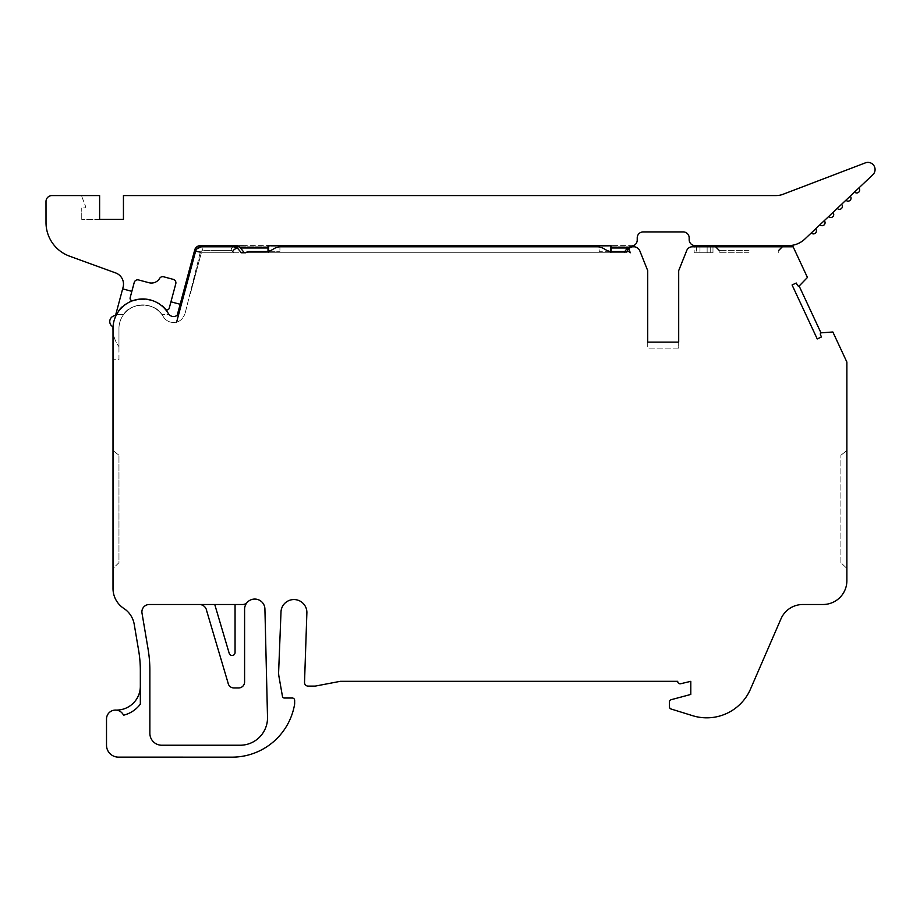 <?xml version="1.0" encoding="UTF-8"?>
<svg xmlns="http://www.w3.org/2000/svg" width="920" height="920" viewBox="0 0 920 920"><rect width="100%" height="100%" fill="white"/><g stroke="black" fill="none" stroke-linecap="round" stroke-linejoin="round"><path stroke-width="0.69" stroke-dasharray="4.6 3.45" d="M611.11 251.528L611.11 252.758L624.255 252.758A11.914 11.914 0 0 1 632.569 245.904A5.957 5.957 0 0 0 635.858 243.892A4.761 4.761 0 0 1 632.189 245.617L244.731 245.617L632.189 245.617A4.761 4.761 0 0 0 635.858 243.892A5.957 5.957 0 0 0 637.226 240.085L637.226 237.866A5.957 5.957 0 0 1 643.183 231.909L683.215 231.909A5.957 5.957 0 0 1 689.172 237.866L689.172 239.66A5.957 5.957 0 0 0 695.129 245.617L788.417 245.617A23.828 23.828 0 0 0 804.793 239.096L872.861 174.719A7.153 7.153 0 0 0 865.398 162.852L782.954 194.315A19.055 19.055 0 0 1 776.158 195.569L123.441 195.569L123.441 219.397L81.754 219.397L99.613 219.397L99.613 195.569L51.957 195.569A5.957 5.957 0 0 0 46 201.526L46.011 222.582A35.742 35.742 0 0 0 69.529 256.151L115.667 272.941A11.914 11.914 0 0 1 123.096 287.212L122.647 288.868L131.859 291.341L122.647 288.868L115.483 315.617A5.934 5.934 0 0 0 113.034 326.853A29.785 29.785 0 0 0 113.01 327.255A29.785 29.785 0 0 1 168.406 313.605A5.957 5.957 0 0 0 179.285 312.122L195.603 251.217A5.957 5.957 0 0 1 201.353 246.802L634.501 246.802A6.785 6.785 0 0 1 639.871 251.01L647.714 270.63L647.714 342.113L678.695 342.113L678.695 270.63L686.722 250.55A5.957 5.957 0 0 1 692.07 246.802L793.132 246.802L807.438 277.472L799.457 285.695A1.196 1.196 0 0 1 799.1 285.947L821.008 332.913A1.196 1.196 0 0 0 820.398 334.431L821.41 336.996L817.236 338.94L792.074 284.97L796.237 283.026L797.559 285.441A1.196 1.196 0 0 0 799.1 285.947M131.859 291.341L134.228 282.474A3.576 3.576 0 0 1 138.609 279.956L148.971 282.727A9.533 9.533 0 0 0 159.62 278.404A3.576 3.576 0 0 1 163.611 276.782A3.576 3.576 0 0 0 159.62 278.404A9.533 9.533 0 0 1 148.971 282.727L138.609 279.956A3.576 3.576 0 0 0 134.228 282.474L130.168 297.666A2.38 2.38 0 0 0 130.076 298.287A2.38 2.38 0 0 1 130.168 297.666A2.38 2.38 0 0 0 133.227 300.541L133.227 300.541A29.785 29.785 0 0 1 165.151 309.12A2.38 2.38 0 0 0 169.245 308.166A2.38 2.38 0 0 1 165.151 309.12L165.151 309.12A2.38 2.38 0 0 0 169.245 308.166L175.789 283.751A3.576 3.576 0 0 0 173.259 279.369A3.576 3.576 0 0 1 175.869 282.279A3.576 3.576 0 0 0 173.259 279.369L163.611 276.782A3.576 3.576 0 0 0 159.62 278.404A9.533 9.533 0 0 1 148.971 282.727L138.609 279.956A3.576 3.576 0 0 0 134.228 282.474L131.859 291.341L122.647 288.868M113.01 330.257A29.785 29.785 0 0 0 118.968 346.679A29.785 29.785 0 0 1 113.034 326.853M175.869 282.279L175.869 283.371L175.869 282.279M854.565 192.027A2.978 2.978 0 0 0 859.706 189.98A2.978 2.978 0 0 0 858.889 187.933L854.565 192.027L858.889 187.933M845.905 200.215A2.978 2.978 0 0 0 851.046 198.168A2.978 2.978 0 0 0 850.23 196.121L845.905 200.215L850.23 196.121M837.246 208.403A2.978 2.978 0 0 0 842.386 206.356A2.978 2.978 0 0 0 841.581 204.309L837.246 208.403L841.581 204.309M828.598 216.591A2.978 2.978 0 0 0 833.738 214.544A2.978 2.978 0 0 0 832.922 212.497L828.598 216.591L832.922 212.497M819.938 224.767A2.978 2.978 0 0 0 825.079 222.72A2.978 2.978 0 0 0 824.262 220.685L819.938 224.767L824.262 220.685M811.279 232.955A2.978 2.978 0 0 0 816.419 230.908A2.978 2.978 0 0 0 815.614 228.861L811.279 232.955L815.614 228.861M84.49 207.886A1.196 1.196 0 0 0 85.537 206.275L81.443 195.569L85.537 206.275A1.196 1.196 0 0 1 84.49 207.886L81.754 208.058L84.49 207.886M748.983 246.802L715.622 246.802L748.983 246.802M202.365 250.378A3.576 1.012 -90 0 0 201.353 246.802A3.576 1.012 -90 0 1 202.365 250.378L200.318 252.149L202.365 250.378L210.818 250.378L202.365 250.378M247.146 602.485A5.957 5.957 0 0 1 242.673 604.497L149.281 604.497A7.383 7.383 0 0 0 142.002 613.122L148.074 649.06A128.662 128.662 0 0 1 149.868 670.484L149.868 733.32A11.914 11.914 0 0 0 161.782 745.234L240.12 745.234A27.404 27.404 0 0 0 267.513 717.174L264.914 608.971A10.166 10.166 0 0 0 247.146 602.485A5.957 5.957 0 0 1 242.673 604.497A5.957 5.957 0 0 0 247.146 602.485A10.166 10.166 0 0 0 244.593 609.224L244.593 681.996A5.957 5.957 0 0 1 238.636 687.953L233.933 687.953A5.957 5.957 0 0 1 228.045 682.928L206.655 610.742A7.383 7.383 0 0 0 199.364 604.497L235.06 604.497L235.06 652.533A2.978 2.978 0 0 1 229.23 653.384A2.978 2.978 0 0 0 235.06 652.533L235.06 604.497L235.06 652.533A2.978 2.978 0 0 1 229.23 653.384L214.751 604.497L229.23 653.384L214.751 604.497L199.364 604.497M821.008 332.913A1.196 1.196 0 0 1 821.422 332.81L832.853 331.993L846.871 362.054L846.871 580.681A23.828 23.828 0 0 1 823.043 604.497L802.838 604.497A23.828 23.828 0 0 0 780.976 618.838L750.467 689.149A47.656 47.656 0 0 1 692.633 715.691L671.106 709.009A2.38 2.38 0 0 1 669.426 706.732L669.426 701.994A2.38 2.38 0 0 1 671.197 699.694L690.805 694.439L690.805 681.329L680.708 683.721A2.38 2.38 0 0 1 677.706 681.329L340.262 681.329L315.238 686.101L308.096 686.101A3.576 3.576 0 0 1 304.52 682.525L306.889 612.501A12.949 12.949 0 0 0 293.928 599.553A12.949 12.949 0 0 0 280.979 612.501L278.611 672.497A23.828 23.828 0 0 0 278.978 676.625L282.486 696.532A1.782 1.782 0 0 0 284.245 698.015L292.272 698.015A2.38 2.38 0 0 1 294.653 700.396L294.653 703.972A63.468 63.468 0 0 1 232.507 757.148L118.427 757.125A11.914 11.914 0 0 1 106.513 745.211L106.513 719.003A8.935 8.935 0 0 1 115.736 710.079A23.828 23.828 0 0 0 140.334 686.262L140.334 670.484A119.128 119.128 0 0 0 138.667 650.647L134.228 624.358A23.828 23.828 0 0 0 123.786 608.396A23.828 23.828 0 0 1 113.01 588.455L113.01 327.255A29.785 29.785 0 0 1 116.633 314.456C123.038 295.147 161.356 294.515 168.406 313.605L169.015 314.456L161.816 314.456A23.828 23.828 0 0 1 163.277 316.641A23.828 23.828 0 0 0 118.968 327.416L118.968 346.679L118.968 327.416A23.828 23.828 0 0 1 163.277 316.641A11.914 11.914 0 0 0 175.306 322.356A11.914 11.914 0 0 1 163.277 316.641A11.914 11.914 0 0 0 176.617 322.08C180.239 321.287 183.045 318.481 185.035 313.662C183.057 318.469 180.251 321.275 176.617 322.08A11.914 11.914 0 0 1 163.277 316.641A23.828 23.828 0 0 0 161.816 314.456C154.986 302.174 130.525 302.174 123.694 314.456C130.525 302.174 154.986 302.174 161.816 314.456L169.015 314.456L168.406 313.605C161.356 294.515 123.038 295.147 116.633 314.456L123.694 314.456L116.633 314.456A29.785 29.785 0 0 0 113.01 327.255L113.01 359.731L113.01 327.255M748.983 252.758L719.198 252.758L748.983 252.758M232.806 251.229L233.921 252.758L201.353 252.758L190.267 294.147L201.353 252.758L241.247 252.758L238.177 248.94A3.576 2.047 -39.9 0 0 235.554 248.768A3.576 2.047 -39.9 0 0 232.806 251.229L231.173 250.378L233.921 252.758L241.247 252.758A124.407 124.407 0 0 0 238.177 248.94L241.224 252.758A2.38 2.38 0 0 0 241.04 252.494M268.007 251.367L268.007 252.758L611.11 252.758L611.11 251.746L599.196 251.746L599.196 245.617L279.921 245.617L599.196 245.617L599.196 251.746L610.512 251.746L610.512 245.617L268.007 245.617L268.605 252.758L610.512 252.758L610.512 251.47M268.605 251.24L268.605 252.758L610.512 252.758L611.11 251.746L611.11 245.617L610.512 245.617M268.605 245.617L268.605 251.746L279.921 251.746L268.007 251.746L268.007 252.758L245.697 252.758A5.957 5.957 0 0 1 249.274 251.574L265.834 251.574A11.914 11.914 0 0 0 271.791 249.975L274.517 248.4A11.914 11.914 0 0 1 280.473 246.802L597.402 246.802A11.914 11.914 0 0 1 603.359 248.4L606.084 249.975A11.914 11.914 0 0 0 612.042 251.574L627.095 251.574A1.196 1.196 0 0 0 626.98 251.861A6.785 6.785 0 0 0 626.819 252.758L245.697 252.758M279.921 245.617L279.921 251.746L279.921 245.617M628.705 248.779L630.303 252.758L629.188 251.574A1.196 1.196 0 0 1 629.245 251.712A1.196 1.196 0 0 0 629.176 251.574L627.095 251.574A1.196 1.196 0 0 0 626.98 251.861A6.785 6.785 0 0 1 627.06 251.574M81.754 219.397L81.754 208.058L81.754 219.397M611.11 247.986L628.038 247.986M240.488 247.986L268.007 247.986M624.852 251.574A11.914 11.914 0 0 0 624.255 252.758L244.248 252.758A126.787 126.787 0 0 0 240.292 247.756A5.957 5.957 0 0 0 235.715 245.605L244.179 245.605A11.914 11.914 0 0 1 244.731 245.617A11.914 11.914 0 0 0 244.179 245.605L200.445 245.605A5.957 5.957 0 0 0 194.695 250.01L180.147 304.278L170.947 301.817L175.789 283.751A3.576 3.576 0 0 0 175.869 283.371A3.576 3.576 0 0 1 175.789 283.751L169.245 308.166L170.947 301.817L180.147 304.278L170.947 301.817M696.417 245.617L699.982 245.617L696.417 245.617L696.417 252.758L699.982 252.758L696.417 252.758L696.417 246.802L710.711 246.802L710.711 252.758L710.711 246.802M699.982 246.802L699.982 252.758L710.711 252.758L707.135 252.758L707.135 246.802M707.135 245.617L699.982 245.617L707.135 245.617L707.135 252.758L699.982 252.758L699.982 245.617M165.151 309.12A29.785 29.785 0 0 0 133.227 300.541A29.785 29.785 0 0 1 165.151 309.12A29.785 29.785 0 0 0 133.227 300.541A2.38 2.38 0 0 1 130.076 298.287A2.38 2.38 0 0 0 133.227 300.541M180.147 304.278L177.203 315.261M115.736 710.079A8.935 8.935 0 0 1 123.533 715.208A29.785 29.785 0 0 0 140.334 704.133L140.334 686.262M678.695 348.07L647.714 348.07L678.695 348.07L678.695 342.113L678.695 348.07M712.977 246.802L712.977 252.758L694.151 252.758L712.977 252.758L712.977 246.802L694.151 246.802L694.151 252.758L694.151 246.802M118.968 359.731L118.968 327.416A23.828 23.828 0 0 1 123.694 314.456A23.828 23.828 0 0 0 118.968 327.416L118.968 359.731L113.01 359.731L118.968 359.731M200.318 252.149L185.035 313.662L200.318 252.149L195.603 251.217L176.617 322.08L178.652 314.456L178.043 314.456L179.285 312.122L178.043 314.456L178.652 314.456L176.617 322.08M840.914 562.695L840.914 455.25L840.914 562.695L846.871 568.422L840.914 562.695M118.968 562.672L113.01 568.422L113.01 450.478L113.01 568.422L118.968 562.672L118.968 455.262L113.01 450.478L118.968 455.262L118.968 562.672M198.007 247.836L195.603 251.217L196.914 248.791M237.291 248.078L233.611 246.802A3.576 2.438 -90 0 0 231.173 250.378A3.576 2.438 -90 0 1 233.611 246.802L201.353 246.802M235.06 604.497L214.751 604.497M233.611 246.802A5.957 5.957 0 0 1 238.177 248.94M840.914 455.25L846.871 450.478L846.871 568.422L846.871 450.478L840.914 455.25M169.015 314.456A5.957 5.957 0 0 0 178.043 314.456A5.957 5.957 0 0 1 169.015 314.456M647.714 342.113L647.714 348.07L647.714 342.113L678.695 342.113M632.615 246.802A6.785 6.785 0 0 0 626.819 252.758L244.248 252.758M239.303 246.802L629.981 246.802M748.983 250.378L719.198 250.378L748.983 250.378M210.818 250.378L231.173 250.378L210.818 250.378M719.198 252.758L719.198 250.378M778.757 252.758L778.757 250.378"/><path stroke-width="1.38" d="M177.203 315.261L194.695 250.01A5.957 5.957 0 0 1 200.445 245.605L235.715 245.605C239.062 246.226 239.062 246.226 235.715 245.605C239.062 246.226 239.062 246.226 235.715 245.605A5.957 5.957 0 0 1 240.292 247.756A126.787 126.787 0 0 1 240.488 247.986L268.007 247.986L268.007 245.617L611.11 245.617L611.11 247.986L628.038 247.986A11.914 11.914 0 0 1 632.569 245.904A5.957 5.957 0 0 0 637.226 240.085L637.226 237.866A5.957 5.957 0 0 1 643.183 231.909L683.215 231.909A5.957 5.957 0 0 1 689.172 237.866L689.172 239.66A5.957 5.957 0 0 0 695.129 245.617L788.417 245.617A23.828 23.828 0 0 0 804.793 239.096L872.861 174.719A7.153 7.153 0 0 0 865.398 162.852L782.954 194.315A19.055 19.055 0 0 1 776.158 195.569L123.441 195.569L123.441 219.397L99.613 219.397L99.613 195.569L51.957 195.569A5.957 5.957 0 0 0 46 201.526L46.011 222.582A35.742 35.742 0 0 0 69.529 256.151L115.667 272.941A11.914 11.914 0 0 1 123.096 287.212L115.483 315.617A5.934 5.934 0 0 0 113.034 326.853M133.227 300.541A2.38 2.38 0 0 1 130.168 297.666L134.228 282.474A3.576 3.576 0 0 1 138.609 279.956L148.971 282.727A9.533 9.533 0 0 0 159.62 278.404A3.576 3.576 0 0 1 163.611 276.782L173.259 279.369A3.576 3.576 0 0 1 175.904 282.82L175.904 282.82A3.576 3.576 0 0 1 175.789 283.751L170.947 301.817L180.147 304.278M200.318 252.149L195.603 251.217L179.285 312.122A5.957 5.957 0 0 1 168.406 313.605A29.785 29.785 0 0 0 113.01 330.257M858.889 187.933A2.978 2.978 0 0 1 857.819 192.751A2.978 2.978 0 0 1 854.565 192.027M850.23 196.121A2.978 2.978 0 0 1 849.171 200.939A2.978 2.978 0 0 1 845.905 200.215M841.581 204.309A2.978 2.978 0 0 1 840.512 209.127A2.978 2.978 0 0 1 837.246 208.403M832.922 212.497A2.978 2.978 0 0 1 831.864 217.304A2.978 2.978 0 0 1 828.598 216.591M824.262 220.685A2.978 2.978 0 0 1 823.204 225.492A2.978 2.978 0 0 1 819.938 224.767M815.614 228.861A2.978 2.978 0 0 1 814.545 233.68A2.978 2.978 0 0 1 811.279 232.955M196.914 248.791L201.353 246.802L233.611 246.802L237.291 248.078M267.524 717.83A27.404 27.404 0 0 0 267.513 717.174L264.914 608.971A10.166 10.166 0 0 0 247.146 602.485A5.957 5.957 0 0 1 242.673 604.497L149.281 604.497A7.383 7.383 0 0 0 142.002 613.122L148.074 649.06A128.662 128.662 0 0 1 149.868 670.484L149.868 733.32A11.914 11.914 0 0 0 161.782 745.234L240.12 745.234A27.404 27.404 0 0 0 267.524 717.83M113.01 327.255L113.01 588.455A23.828 23.828 0 0 0 123.786 608.396A23.828 23.828 0 0 1 134.228 624.358L138.667 650.647A119.128 119.128 0 0 1 140.334 670.484L140.334 704.133A29.785 29.785 0 0 1 123.533 715.208A8.935 8.935 0 0 0 106.513 719.003L106.513 745.211A11.914 11.914 0 0 0 118.427 757.125L232.507 757.148A63.468 63.468 0 0 0 294.653 703.972L294.653 700.396A2.38 2.38 0 0 0 292.272 698.015L284.245 698.015A1.782 1.782 0 0 1 282.486 696.532L278.978 676.625A23.828 23.828 0 0 1 278.611 672.497L280.979 612.501A12.949 12.949 0 0 1 293.928 599.553A12.949 12.949 0 0 1 306.889 612.501L304.52 682.525A3.576 3.576 0 0 0 308.096 686.101L315.238 686.101L340.262 681.329L677.706 681.329A2.38 2.38 0 0 0 680.708 683.721L690.805 681.329L690.805 694.439L671.197 699.694A2.38 2.38 0 0 0 669.426 701.994L669.426 706.732A2.38 2.38 0 0 0 671.106 709.009L692.633 715.691A47.656 47.656 0 0 0 750.467 689.149L780.976 618.838A23.828 23.828 0 0 1 802.838 604.497L823.043 604.497A23.828 23.828 0 0 0 846.871 580.681L846.871 362.054L832.853 331.993L821.422 332.81A1.196 1.196 0 0 0 820.398 334.431L821.41 336.996L817.236 338.94L792.074 284.97L796.237 283.026L797.559 285.441A1.196 1.196 0 0 0 799.457 285.695L807.438 277.472L793.132 246.802L692.07 246.802A5.957 5.957 0 0 0 686.722 250.55L678.695 270.63L678.695 342.113L647.714 342.113L647.714 270.63L639.871 251.01A6.785 6.785 0 0 0 634.501 246.802L632.615 246.802A6.785 6.785 0 0 0 627.06 251.574M268.605 245.617L268.605 251.24M610.512 251.47L610.512 245.617M628.705 248.779L630.303 252.758L629.188 251.574L612.042 251.574A11.914 11.914 0 0 1 606.084 249.975L603.359 248.4A11.914 11.914 0 0 0 597.402 246.802L280.473 246.802A11.914 11.914 0 0 0 274.517 248.4L271.791 249.975A11.914 11.914 0 0 1 265.834 251.574L249.274 251.574A5.957 5.957 0 0 0 245.697 252.758L241.224 252.758A2.38 2.38 0 0 0 241.04 252.494A124.407 124.407 0 0 1 241.247 252.758L241.097 252.563M240.488 247.986A126.787 126.787 0 0 1 244.248 252.758L245.697 252.758M694.151 246.802L696.417 246.802L696.417 245.617M710.711 245.617L710.711 246.802L710.711 245.617M170.947 301.817L169.245 308.166A2.38 2.38 0 0 1 165.151 309.12M131.859 291.341L122.647 288.868M611.11 247.986L611.11 251.528M268.007 247.986L268.007 251.367M624.852 251.574A11.914 11.914 0 0 1 628.038 247.986M799.1 285.947L821.008 332.913M232.806 251.229A3.576 2.047 140.1 0 1 235.554 248.768A3.576 2.047 140.1 0 1 238.177 248.94A5.957 5.957 0 0 0 233.611 246.802L201.353 246.802L198.007 247.836M235.06 604.497L235.06 652.533A2.978 2.978 0 0 1 229.23 653.384L214.751 604.497M710.711 246.802L712.977 246.802M199.364 604.497A7.383 7.383 0 0 1 206.655 610.742L228.045 682.928A5.957 5.957 0 0 0 233.933 687.953L238.636 687.953A5.957 5.957 0 0 0 244.593 681.996L244.593 609.224A10.166 10.166 0 0 1 247.146 602.485M115.736 710.079A23.828 23.828 0 0 0 140.334 686.262M201.353 246.802A5.957 5.957 0 0 0 195.603 251.217L176.617 322.08M678.695 342.113L647.714 342.113M244.248 252.758L241.247 252.758M233.611 246.802L239.303 246.802M629.981 246.802L632.615 246.802M238.177 248.94A124.407 124.407 0 0 1 241.04 252.494M699.982 245.617L699.982 246.802M707.135 246.802L707.135 245.617M778.757 250.378L782.333 246.802M719.198 250.378L715.622 246.802"/></g></svg>

